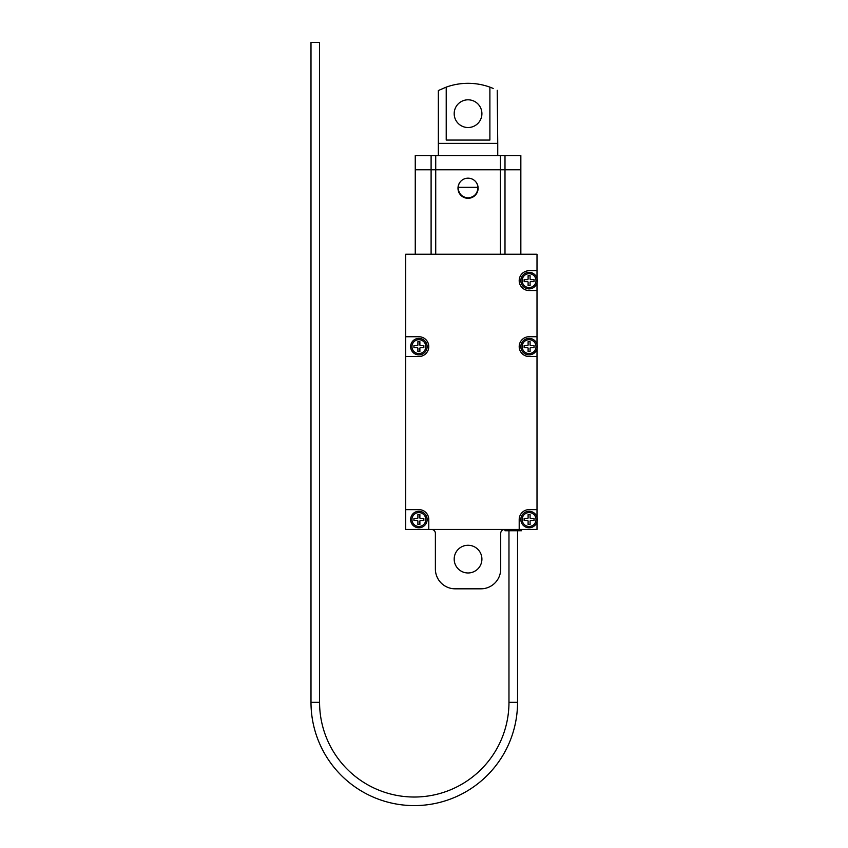 <?xml version="1.0" encoding="UTF-8"?>
<svg xmlns="http://www.w3.org/2000/svg" width="848" height="848" viewBox="0 0 848 848"><rect width="100%" height="100%" fill="white"/><g stroke="black" fill="none" stroke-linecap="round" stroke-linejoin="round"><path stroke-width="1.27" d="M435.384 533.381L435.384 569.019L435.384 533.381A3.964 3.964 0 0 0 431.42 529.428M455.185 588.819L480.922 588.819L455.185 588.819A19.801 19.801 0 0 1 435.384 569.019M468.054 545.264A13.854 13.854 0 0 1 481.908 559.118A13.854 13.854 0 0 1 468.054 572.972A13.854 13.854 0 0 1 454.189 559.118A13.854 13.854 0 0 1 468.054 545.264M519.199 529.428L428.781 529.428L428.781 519.527A9.9 9.9 0 0 0 418.891 509.627L405.683 509.627L405.683 356.52L418.891 356.52A9.9 9.9 0 0 0 428.781 346.62A9.9 9.9 0 0 0 418.891 336.73L405.683 336.73L405.683 254.23L537.007 254.23L537.007 270.735L529.088 270.735A9.9 9.9 0 0 0 519.199 280.635A9.9 9.9 0 0 0 529.088 290.535L537.007 290.535L537.007 336.73L529.088 336.73A9.9 9.9 0 0 0 519.199 346.62A9.9 9.9 0 0 0 529.088 356.52L537.007 356.52L537.007 509.627L529.088 509.627A9.9 9.9 0 0 0 519.199 519.527L519.199 529.428L537.007 529.428L537.007 521.838M405.683 509.627L405.683 529.428L428.781 529.428M405.683 336.73L405.683 356.52M537.007 290.535L537.007 282.946M537.007 278.324L537.007 270.735M537.007 356.52L537.007 348.931M537.007 344.309L537.007 336.73M537.007 517.216L537.007 509.627M504.677 529.428A3.964 3.964 0 0 0 500.712 533.381L500.712 569.019A19.801 19.801 0 0 1 480.922 588.819M438.352 90.577L438.352 143.365L497.744 143.365L497.744 155.576M478.113 188.245A10.059 10.059 0 0 1 468.054 198.305A10.059 10.059 0 0 1 457.984 188.245A10.059 10.059 0 0 1 468.054 178.175A10.059 10.059 0 0 1 478.113 188.245M431.102 254.23L431.102 155.576L415.255 155.576L415.255 169.77L520.842 169.77L415.255 169.77L415.255 254.23M468.319 197.87A9.9 9.9 0 0 1 467.778 197.87M475.845 181.875A9.9 9.9 0 0 1 477.922 187.323L477.943 187.98C477.318 193.948 474.021 197.245 468.054 197.881C462.075 197.245 458.779 193.948 458.153 187.98A9.9 9.9 0 0 1 460.263 181.875M458.153 187.98L458.174 187.323L477.922 187.323M520.842 254.23L520.842 155.576L504.995 155.576L504.995 254.23M500.384 254.23L500.384 155.576L435.724 155.576L435.724 254.23M500.384 155.576L504.995 155.576M431.102 155.576L435.724 155.576M438.352 155.576L438.352 143.365L497.744 143.365L497.225 90.312M468.054 140.068L446.218 140.068L446.218 87.132C435.83 91.552 435.83 91.552 446.218 87.132A64.374 64.374 0 0 1 489.89 87.132L489.89 140.068L468.054 140.068M438.882 90.301L446.218 87.132M481.908 113.674A13.854 13.854 0 0 1 468.054 127.529A13.854 13.854 0 0 1 454.189 113.674A13.854 13.854 0 0 1 468.054 99.81A13.854 13.854 0 0 1 481.908 113.674M489.89 87.132C500.267 91.552 500.267 91.552 489.89 87.132L493.218 88.436M529.088 511.27A8.247 8.247 0 0 1 537.346 519.527A8.247 8.247 0 0 1 529.088 527.774A8.247 8.247 0 0 0 537.346 519.527A8.247 8.247 0 0 0 529.088 511.27A8.247 8.247 0 0 0 520.842 519.527A8.247 8.247 0 0 0 529.088 527.774A8.247 8.247 0 0 1 520.842 519.527A8.247 8.247 0 0 1 529.088 511.27M530.742 520.513L534.039 520.513L534.039 518.531L530.742 518.531A0.657 0.657 0 0 1 530.085 517.874L530.085 514.577L528.103 514.577L528.103 517.874A0.657 0.657 0 0 1 527.445 518.531L524.138 518.531L524.138 520.513L527.445 520.513A0.657 0.657 0 0 1 528.103 521.17L528.103 524.477L530.085 524.477L530.085 521.17A0.657 0.657 0 0 1 530.742 520.513M529.088 338.373A8.247 8.247 0 0 1 537.346 346.62A8.247 8.247 0 0 1 529.088 354.877A8.247 8.247 0 0 0 537.346 346.62A8.247 8.247 0 0 0 529.088 338.373A8.247 8.247 0 0 0 520.842 346.62A8.247 8.247 0 0 0 529.088 354.877A8.247 8.247 0 0 1 520.842 346.62A8.247 8.247 0 0 1 529.088 338.373M530.742 347.616L534.039 347.616L534.039 345.634L530.742 345.634A0.657 0.657 0 0 1 530.085 344.977L530.085 341.67L528.103 341.67L528.103 344.977A0.657 0.657 0 0 1 527.445 345.634L524.138 345.634L524.138 347.616L527.445 347.616A0.657 0.657 0 0 1 528.103 348.274L528.103 351.57L530.085 351.57L530.085 348.274A0.657 0.657 0 0 1 530.742 347.616M418.891 338.373A8.247 8.247 0 0 1 427.138 346.62A8.247 8.247 0 0 1 418.891 354.877A8.247 8.247 0 0 0 427.138 346.62A8.247 8.247 0 0 0 418.891 338.373A8.247 8.247 0 0 0 410.633 346.62A8.247 8.247 0 0 0 418.891 354.877A8.247 8.247 0 0 1 410.633 346.62A8.247 8.247 0 0 1 418.891 338.373M420.534 347.616L423.83 347.616L423.83 345.634L420.534 345.634A0.657 0.657 0 0 1 419.877 344.977L419.877 341.67L417.894 341.67L417.894 344.977A0.657 0.657 0 0 1 417.237 345.634L413.941 345.634L413.941 347.616L417.237 347.616A0.657 0.657 0 0 1 417.894 348.274L417.894 351.57L419.877 351.57L419.877 348.274A0.657 0.657 0 0 1 420.534 347.616M418.891 511.27A8.247 8.247 0 0 1 427.138 519.527A8.247 8.247 0 0 1 418.891 527.774A8.247 8.247 0 0 1 410.633 519.527A8.247 8.247 0 0 1 418.891 511.27A8.247 8.247 0 0 0 410.633 519.527A8.247 8.247 0 0 0 418.891 527.774M420.534 520.513L423.83 520.513L423.83 518.531L420.534 518.531A0.657 0.657 0 0 1 419.877 517.874L419.877 514.577L417.894 514.577L417.894 517.874A0.657 0.657 0 0 1 417.237 518.531L413.941 518.531L413.941 520.513L417.237 520.513A0.657 0.657 0 0 1 417.894 521.17L417.894 524.477L419.877 524.477L419.877 521.17A0.657 0.657 0 0 1 420.534 520.513M521.499 529.428L521.499 530.742L505.005 530.742L505.005 529.428M414.269 805.6A103.276 103.276 0 0 1 310.993 702.324L319.569 702.324L319.569 42.4L310.993 42.4L310.993 702.324A103.276 103.276 0 0 0 414.269 805.6A103.276 103.276 0 0 0 517.545 702.324L508.97 702.324L508.97 530.742M319.569 702.324A94.7 94.7 0 0 0 414.269 797.025A94.7 94.7 0 0 0 508.97 702.324M529.088 272.378A8.247 8.247 0 0 1 537.346 280.635A8.247 8.247 0 0 1 529.088 288.882A8.247 8.247 0 0 0 537.346 280.635A8.247 8.247 0 0 0 529.088 272.378A8.247 8.247 0 0 0 520.842 280.635A8.247 8.247 0 0 0 529.088 288.882A8.247 8.247 0 0 1 520.842 280.635A8.247 8.247 0 0 1 529.088 272.378M530.742 281.621L534.039 281.621L534.039 279.639L530.742 279.639A0.657 0.657 0 0 1 530.085 278.981L530.085 275.685L528.103 275.685L528.103 278.981A0.657 0.657 0 0 1 527.445 279.639L524.138 279.639L524.138 281.621L527.445 281.621A0.657 0.657 0 0 1 528.103 282.278L528.103 285.585L530.085 285.585L530.085 282.278A0.657 0.657 0 0 1 530.742 281.621M529.088 526.449A6.932 6.932 0 0 0 536.021 519.527A6.932 6.932 0 0 0 529.088 512.595A6.932 6.932 0 0 0 522.167 519.527A6.932 6.932 0 0 0 529.088 526.449M529.088 353.552A6.932 6.932 0 0 0 536.021 346.62A6.932 6.932 0 0 0 529.088 339.698A6.932 6.932 0 0 0 522.167 346.62A6.932 6.932 0 0 0 529.088 353.552M418.891 353.552A6.932 6.932 0 0 0 425.813 346.62A6.932 6.932 0 0 0 418.891 339.698A6.932 6.932 0 0 0 411.958 346.62A6.932 6.932 0 0 0 418.891 353.552M418.891 526.449A6.932 6.932 0 0 0 425.813 519.527A6.932 6.932 0 0 0 418.891 512.595A6.932 6.932 0 0 0 411.958 519.527A6.932 6.932 0 0 0 418.891 526.449M529.088 287.557A6.932 6.932 0 0 0 536.021 280.635A6.932 6.932 0 0 0 529.088 273.703A6.932 6.932 0 0 0 522.167 280.635A6.932 6.932 0 0 0 529.088 287.557M517.545 702.324L517.545 530.742"/></g></svg>
